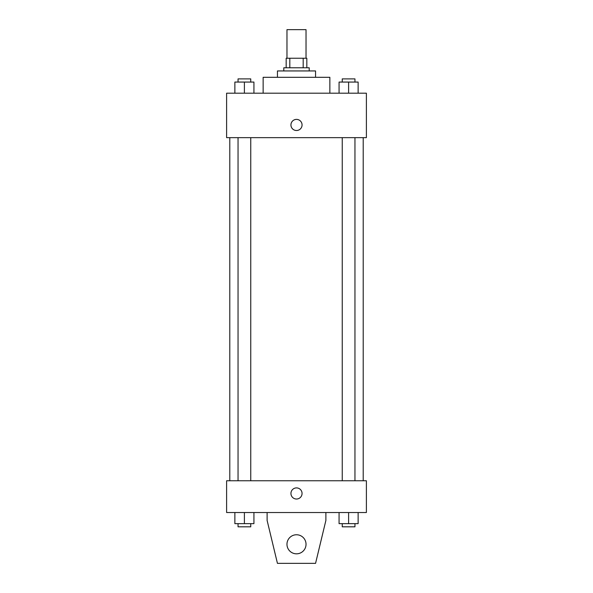 <?xml version="1.0" encoding="UTF-8"?>
<svg xmlns="http://www.w3.org/2000/svg" width="593" height="593" viewBox="0 0 593 593"><rect width="100%" height="100%" fill="white"/><g stroke="black" fill="none" stroke-linecap="round" stroke-linejoin="round"><path stroke-width="0.89" d="M306.032 58.24L306.032 29.65L286.968 29.65L286.968 58.24M289.814 67.772L289.814 58.24L286.174 58.24L286.174 67.772L286.174 58.24M289.814 58.24L306.826 58.24L306.826 67.772M303.186 67.772L303.186 58.24M283.795 70.945L283.795 67.772L309.205 67.772L309.205 70.945M277.442 77.305L277.442 70.945L315.558 70.945L315.558 77.305M263.144 93.183L263.144 77.305L329.856 77.305L329.856 93.183M226.608 93.183L366.392 93.183L366.392 137.658L226.608 137.658L226.608 93.183M296.5 130.512A5.559 5.559 0 0 1 291.682 122.173A5.559 5.559 0 0 1 301.318 122.173A5.559 5.559 0 0 1 296.5 130.512M226.608 480.753L366.392 480.753L366.392 512.522L226.608 512.522L226.608 480.753M290.941 493.458A5.559 5.559 0 0 1 299.28 488.647A5.559 5.559 0 0 1 299.28 498.276A5.559 5.559 0 0 1 290.941 493.458M325.883 512.522L325.883 520.461L315.558 563.35L277.442 563.35L267.117 520.461L267.117 512.522M286.968 544.292A9.532 9.532 0 0 1 301.266 536.035A9.532 9.532 0 0 1 301.266 552.543A9.532 9.532 0 0 1 286.968 544.292M339.07 93.183L339.07 82.064L358.128 82.064L358.128 93.183L358.128 82.064M348.602 93.183L348.602 82.064M354.955 82.064L354.955 78.891L342.243 78.891L342.243 82.064M234.872 93.183L234.872 82.064L253.93 82.064L253.93 93.183L253.93 82.064M244.398 93.183L244.398 82.064M250.757 82.064L250.757 78.891L238.045 78.891L238.045 82.064M339.07 512.522L339.07 523.641L358.128 523.641L358.128 512.522L358.128 523.641M348.602 523.641L348.602 512.522M354.955 523.641L354.955 526.814L342.243 526.814L342.243 523.641M234.872 512.522L234.872 523.641L253.93 523.641L253.93 512.522L253.93 523.641M244.398 523.641L244.398 512.522M250.757 523.641L250.757 526.814L238.045 526.814L238.045 523.641M363.212 480.753L363.212 137.658M229.787 480.753L229.787 137.658M342.243 137.658L342.243 480.753M354.955 137.658L354.955 480.753M250.757 480.753L250.757 137.658M238.045 480.753L238.045 137.658"/></g></svg>
